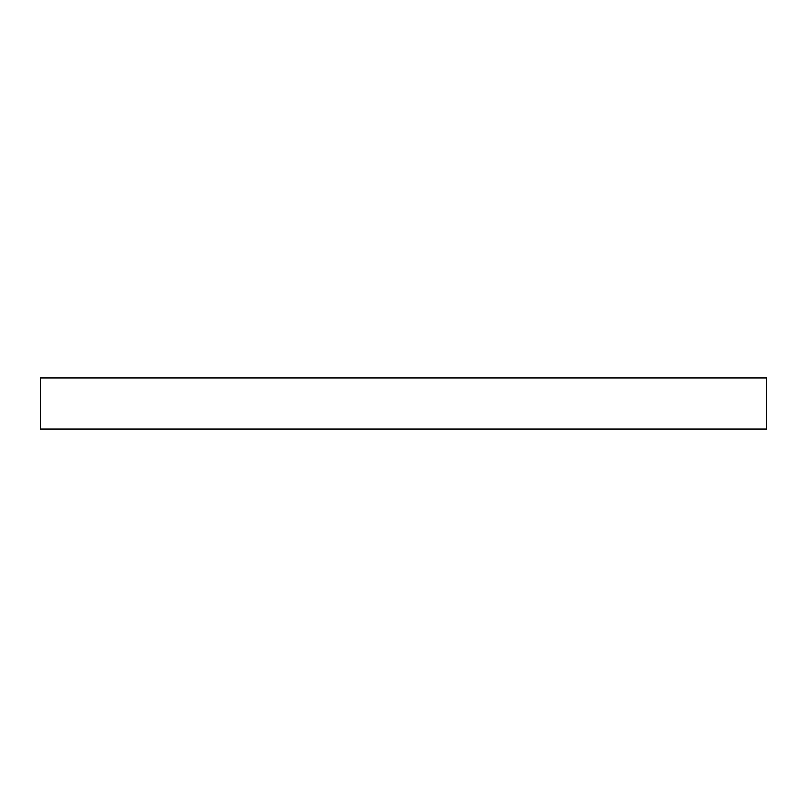 <?xml version="1.0" encoding="UTF-8"?>
<svg xmlns="http://www.w3.org/2000/svg" width="807" height="807" viewBox="0 0 807 807"><rect width="100%" height="100%" fill="white"/><g stroke="black" fill="none" stroke-linecap="round" stroke-linejoin="round"><path stroke-width="1.21" d="M766.65 377.948L40.35 377.948L40.35 429.052L766.65 429.052L766.65 377.948L766.65 429.052L40.35 429.052L40.35 377.948L766.65 377.948"/></g></svg>
